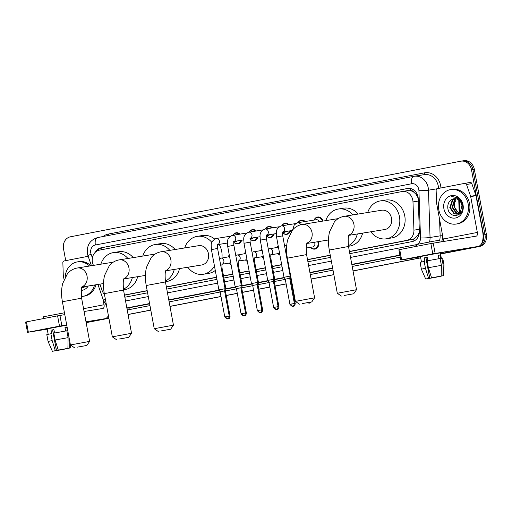 <?xml version="1.0" encoding="UTF-8"?>
<svg xmlns="http://www.w3.org/2000/svg" width="512" height="512" viewBox="0 0 512 512"><rect width="100%" height="100%" fill="white"/><g stroke="black" fill="none" stroke-linecap="round" stroke-linejoin="round"><path stroke-width="0.77" d="M318.368 241.613A5.581 4.787 80.8 0 1 318.662 242.682A5.581 4.787 80.8 0 1 314.854 249.101A5.581 4.787 80.8 0 1 310.554 247.322A5.235 4.493 80.8 0 0 314.445 248.813L316.442 248.486M279.91 255.098A5.581 4.787 80.8 0 1 277.984 253.632A5.235 4.493 80.8 0 0 279.878 254.925M263.622 258.253A5.581 4.787 80.8 0 1 261.702 256.787M247.341 261.408A5.581 4.787 80.8 0 1 245.414 259.936M231.059 264.563A5.581 4.787 80.8 0 1 229.133 263.091M290.509 230.765A5.581 4.787 80.8 0 1 286.816 234.349A5.581 4.787 80.8 0 1 282.669 232.749M274.227 233.914A5.581 4.787 80.8 0 1 270.534 237.504A5.581 4.787 80.8 0 1 266.387 235.904M257.946 237.069A5.581 4.787 80.8 0 1 254.246 240.653A5.581 4.787 80.8 0 1 250.106 239.059M241.664 240.224A5.581 4.787 80.8 0 1 237.965 243.808A5.581 4.787 80.8 0 1 233.818 242.214M349.427 251.469L406.822 240.352A10.464 8.979 -99.2 0 0 413.933 230.163L412.992 201.92A10.464 8.979 -99.2 0 0 412.794 200.109A10.464 8.979 -99.2 0 0 402.304 191.488A10.464 8.979 -99.2 0 0 402.074 191.526L99.334 250.157A10.464 8.979 -99.2 0 0 92.89 263.917L93.402 265.389M418.221 198.157L415.923 194.182L413.92 192.282A3.488 2.995 -99.2 0 0 410.822 190.707A10.464 5.376 -101 0 1 410.541 188.544M410.822 190.707L410.669 190.739A10.464 8.979 80.8 0 1 413.92 192.282M349.453 251.629L412.141 239.488L413.568 239.066L418.01 235.13L419.354 232.083M124.48 295.2L147.213 290.797M166.394 287.078L216.563 277.363M223.52 276.019L232.845 274.214M239.802 272.864L249.133 271.059M256.083 269.709L265.414 267.904M272.371 266.56L281.696 264.749M307.539 259.744L330.272 255.341M410.669 190.739L407.386 190.662M124.454 295.04L147.187 290.637M166.368 286.918L216.531 277.203M223.488 275.859L232.819 274.048M239.776 272.704L249.101 270.899M256.058 269.549L265.382 267.744M272.339 266.394L281.664 264.589M307.507 259.584L330.246 255.181M99.898 284.128L102.125 290.554A10.464 8.979 -99.2 0 0 104.493 294.547M278.176 245.766A5.235 4.493 80.8 0 0 276.986 247.43A5.581 4.787 80.8 0 1 278.15 245.606M261.894 248.922A5.235 4.493 80.8 0 0 260.704 250.586A5.581 4.787 80.8 0 1 261.862 248.762M245.613 252.07A5.235 4.493 80.8 0 0 244.422 253.741A5.581 4.787 80.8 0 1 245.581 251.917M229.325 255.226A5.235 4.493 80.8 0 0 228.141 256.89A5.581 4.787 80.8 0 1 229.299 255.072M322.413 221.165A5.235 4.493 80.8 0 0 317.299 217.421A5.235 4.493 80.8 0 0 314.086 220.064A5.581 4.787 80.8 0 1 317.594 217.024A5.581 4.787 80.8 0 1 323.059 221.062M298.042 222.669A5.581 4.787 80.8 0 1 301.312 220.173A5.581 4.787 80.8 0 1 305.203 221.504M281.76 225.818A5.581 4.787 80.8 0 1 285.03 223.328A5.581 4.787 80.8 0 1 288.915 224.659M265.472 228.973A5.581 4.787 80.8 0 1 268.742 226.483A5.581 4.787 80.8 0 1 272.634 227.814M249.19 232.128A5.581 4.787 80.8 0 1 252.461 229.638A5.581 4.787 80.8 0 1 256.352 230.963M232.909 235.283A5.581 4.787 80.8 0 1 236.179 232.787A5.581 4.787 80.8 0 1 240.07 234.118M349.83 253.645L412.243 241.555A10.464 8.979 -99.2 0 0 419.347 231.373L418.272 198.893A10.464 8.979 -99.2 0 0 418.074 197.075A10.464 8.979 -99.2 0 0 407.578 188.454A10.464 8.979 -99.2 0 0 407.347 188.499L101.075 247.814A10.464 8.979 -99.2 0 0 95.232 252.346M65.715 260.634L63.52 248.794A10.464 8.979 80.8 0 1 70.432 236.794L460.768 161.197A10.464 8.979 80.8 0 1 460.998 161.158A10.464 8.979 80.8 0 1 471.494 169.779L483.571 234.95A10.464 8.979 80.8 0 1 480.883 244.64M478.432 246.374A10.464 8.979 80.8 0 1 476.659 246.944L440.544 253.939M86.323 322.541A10.464 8.979 80.8 0 1 86.138 322.573L87.507 322.355A10.464 8.979 80.8 0 0 87.738 322.31A10.464 8.979 80.8 0 1 87.507 322.355L88.922 322.125A10.464 8.979 80.8 0 0 89.152 322.08L108.87 318.176M420.678 257.786L353.024 270.893M333.843 274.605L311.11 279.008M291.93 282.72L291.366 282.829M286.125 283.846L275.085 285.984M269.837 287.002L258.803 289.139M253.555 290.157L242.515 292.294M237.274 293.306L226.234 295.443M220.986 296.461L169.965 306.342M150.784 310.061L128.051 314.458M463.597 160.736A10.464 8.979 80.8 0 1 463.827 160.698A10.464 8.979 80.8 0 1 474.323 169.318L486.4 234.49L484.986 234.72A10.464 8.979 80.8 0 1 478.074 246.714L440.55 253.984L478.074 246.714A10.464 8.979 80.8 0 0 484.986 234.72L472.909 169.549L484.986 234.72L483.571 234.95M462.182 160.966A10.464 8.979 80.8 0 1 462.413 160.928A10.464 8.979 80.8 0 1 472.909 169.549A10.464 8.979 80.8 0 0 462.413 160.928A10.464 8.979 80.8 0 0 462.182 160.966M420.685 257.83L353.03 270.931L420.685 257.83M333.85 274.65L311.117 279.053L333.85 274.65M291.936 282.765L291.373 282.874L291.936 282.765M286.131 283.891L275.091 286.029L286.131 283.891M269.85 287.046L258.81 289.184L269.85 287.046M253.562 290.195L242.522 292.333L253.562 290.195M237.28 293.35L226.24 295.488L237.28 293.35M220.998 296.506L169.971 306.387L220.998 296.506M150.79 310.099L128.058 314.502L150.79 310.099M124.858 297.216L147.59 292.813M166.771 289.094L216.934 279.379M223.891 278.035L233.222 276.224M240.179 274.88L249.504 273.075M256.461 271.725L265.786 269.92M272.742 268.57L282.067 266.765M307.91 261.76L330.65 257.357M97.517 250.752A10.464 8.979 80.8 0 1 102.496 247.584L408.16 188.384M486.4 234.49A10.464 8.979 80.8 0 1 479.488 246.49L440.557 254.029M420.691 257.875L353.043 270.976M333.862 274.688L311.123 279.091M291.942 282.81L291.386 282.918M286.138 283.936L275.098 286.074M269.856 287.085L258.816 289.222M253.574 290.24L242.534 292.378M237.286 293.395L226.246 295.533M221.005 296.55L169.984 306.432M150.803 310.144L128.07 314.547M108.89 318.259L89.152 322.08M438.771 209.658A17.446 14.97 80.8 0 1 450.675 189.594A17.446 14.97 80.8 0 1 468.166 203.968A17.446 14.97 80.8 0 1 456.262 224.032A17.446 14.97 80.8 0 1 438.771 209.658M450.675 189.594L452.09 189.363A17.446 14.97 80.8 0 1 469.581 203.738A17.446 14.97 80.8 0 1 457.677 223.802L456.262 224.032M463.053 204.954A11.373 9.76 80.8 0 1 455.539 217.997A11.373 9.76 80.8 0 1 443.885 208.666A11.373 9.76 80.8 0 1 451.398 195.629A11.373 9.76 80.8 0 1 463.053 204.954M447.795 207.955C449.018 219.942 465.203 216.486 462.554 205.075C461.958 201.958 460.448 199.533 458.016 197.805L452.378 196.57L451.219 196.858C455.936 196.525 459.296 198.675 461.299 203.315A7.885 6.765 80.8 0 0 453.978 198.746A7.885 6.765 80.8 0 0 452.275 199.296C449.018 200.973 447.526 203.859 447.795 207.955M455.136 198.669L452.819 200.109L450.368 207.526L454.56 213.658L457.44 214.15M454.854 198.669L452.256 200.198L449.805 207.616L453.997 213.747L457.158 214.202L460.269 212.518L461.971 205.222L461.299 203.315M456.282 198.829L455.066 199.744L452.614 207.162L456.806 213.293L458.534 213.779M455.987 198.765L454.502 199.834L452.051 207.251L456.243 213.382L458.266 213.894M459.578 213.139L457.082 211.514A7.885 6.765 80.8 0 1 454.605 206.835A7.885 6.765 80.8 0 1 455.814 200.538C454.502 202.451 453.997 204.57 454.298 206.886L458.49 213.018L459.322 213.325M454.022 198.733L452.275 199.296M452.378 196.57L451.219 196.858M423.322 255.866L444.115 252.173L423.322 255.866M443.181 241.51A3.488 1.792 79 0 0 443.238 239.04L436.595 203.174A1.747 1.498 -99.2 0 1 436.557 202.874L436.141 190.362A1.747 1.498 -99.2 0 1 437.331 188.666L464.813 183.341A1.747 1.498 -99.2 0 1 464.851 183.334L470.157 182.477A1.747 1.498 80.8 0 1 471.827 183.616L475.917 195.418A1.747 1.498 80.8 0 1 475.994 195.712L482.643 231.578A13.952 7.162 -101 0 1 478.221 246.426A13.952 7.162 -101 0 1 478.112 246.445L432.781 253.843L430.874 243.552L476.205 236.154A3.488 1.792 79 0 0 476.23 236.147A3.488 1.792 79 0 0 477.338 232.435L470.688 196.57A1.747 1.498 -99.2 0 0 470.611 196.275L466.522 184.48A1.747 1.498 -99.2 0 0 464.851 183.334M464.89 183.328L470.118 182.483A1.747 1.498 80.8 0 1 470.157 182.477M444.237 253.005A13.952 7.162 -101 0 1 444.122 253.024A13.952 7.162 -101 0 1 444.013 253.043L440.48 253.619M420.474 256.691L416.678 257.254L420.474 256.691M401.626 259.872L400.794 260.051L398.886 249.76L399.718 249.587L401.626 259.872L432.781 253.843M400.794 260.051L420.506 256.858M399.718 249.587L430.874 243.552M431.552 277.805L441.21 276.045L431.552 277.805L428.384 267.718L427.117 260.858L440.115 258.49L441.389 265.35L441.21 276.045M441.158 276.058L439.462 276.384M428.006 278.547L425.677 279.008L421.363 269.165L420.096 262.304L424.89 261.312L424.256 257.882L427.194 257.312L427.827 260.723M421.453 261.978L420.448 256.563L435.283 253.69L440.346 252.877L441.35 258.31M416.768 246.285L416.448 244.531L433.837 241.165L439.77 240.211L440.102 242.01M441.171 276.109L442.976 275.757L443.155 265.062L441.888 258.208L440.691 258.438L440.058 255.008L438.291 255.296L438.918 258.694M441.888 258.208L442.733 258.106L444.006 264.966L443.155 265.062M421.363 269.165L425.446 268.288L428.608 278.374L429.696 278.195L425.882 257.613L427.206 257.357M424.173 261.427L425.446 268.288M442.976 275.757L439.488 276.518M436.512 276.909L437.626 276.71M437.632 276.909L427.974 278.662L429.786 278.317L425.971 257.734M425.677 279.008L428.608 278.374M436.55 277.082L429.786 278.317M428.019 278.598L429.696 278.195M428.384 267.718L441.389 265.35M424.256 257.882L425.882 257.613M438.298 255.347L440.058 255.008M344.358 295.43L353.715 293.773L344.358 295.43M337.306 293.267L356.512 289.709L348.499 246.49L329.293 250.048L337.299 293.267L341.37 296.064M348.902 235.341L384.858 229.51A9.766 8.384 -99.2 0 0 391.52 218.272A9.766 8.384 -99.2 0 0 381.728 210.227L344.128 216.326A9.766 8.384 -99.2 0 0 343.91 216.365M367.738 212.493A19.187 16.467 80.8 0 1 380.218 200.928A19.187 16.467 80.8 0 1 399.456 216.736A19.187 16.467 80.8 0 1 386.362 238.81A19.187 16.467 80.8 0 1 370.867 231.782M380.218 200.928L385.523 200.07A19.187 16.467 80.8 0 1 404.762 215.878A19.187 16.467 80.8 0 1 391.667 237.946L386.362 238.81M302.445 303.552L311.802 301.888L302.445 303.552M295.392 301.382L314.598 297.824L306.586 254.605L287.379 258.163L295.386 301.382L299.456 304.179M325.824 220.614A19.187 16.467 80.8 0 1 338.304 209.043A19.187 16.467 80.8 0 1 352.877 214.906M338.304 209.043L343.61 208.186A19.187 16.467 80.8 0 1 358.182 214.048M357.318 233.978A19.187 16.467 80.8 0 1 348.365 245.69M362.624 233.12A19.187 16.467 80.8 0 1 349.754 246.067L348.461 246.278M161.299 330.886L170.656 329.222L161.299 330.886M158.31 331.514L154.246 328.717L173.453 325.158L165.446 281.939L146.234 285.504L154.246 328.717M165.843 270.797L201.798 264.966A9.766 8.384 -99.2 0 0 208.461 253.728A9.766 8.384 -99.2 0 0 198.669 245.677L161.069 251.776A9.766 8.384 -99.2 0 0 160.858 251.814M184.678 247.949A19.187 16.467 80.8 0 1 197.158 236.384A19.187 16.467 80.8 0 1 211.872 242.406M197.158 236.384L202.464 235.52A19.187 16.467 80.8 0 1 214.662 239.04M219.155 244.384A19.187 16.467 80.8 0 1 221.702 251.328A19.187 16.467 80.8 0 1 221.933 257.901M214.438 265.901A19.187 16.467 80.8 0 1 203.302 274.259A19.187 16.467 80.8 0 1 187.808 267.232M215.277 270.445A19.187 16.467 80.8 0 1 208.608 273.402L203.302 274.259M119.386 339.002L128.742 337.344L119.386 339.002M112.333 336.838L131.539 333.28L123.526 290.061L104.32 293.619L112.333 336.838L116.397 339.629M142.765 256.064A19.187 16.467 80.8 0 1 155.245 244.499A19.187 16.467 80.8 0 1 169.824 250.362M155.245 244.499L160.55 243.642A19.187 16.467 80.8 0 1 175.123 249.498M174.259 269.434A19.187 16.467 80.8 0 1 165.306 281.146M179.565 268.57A19.187 16.467 80.8 0 1 166.694 281.517L165.408 281.728M77.472 347.117L86.829 345.459L77.472 347.117M74.483 347.75L70.413 344.954L89.626 341.395L81.613 298.176L62.406 301.734L70.413 344.954M100.851 264.186A19.187 16.467 80.8 0 1 113.331 252.614A19.187 16.467 80.8 0 1 127.904 258.477M113.331 252.614L118.637 251.757A19.187 16.467 80.8 0 1 133.21 257.613M132.346 277.549A19.187 16.467 80.8 0 1 123.392 289.261M137.651 276.685A19.187 16.467 80.8 0 1 124.781 289.638L123.488 289.843M297.453 222.778A3.142 2.694 80.8 0 1 297.683 222.726L316.218 219.718A3.142 2.694 80.8 0 1 319.194 221.69M298.086 222.656A5.235 4.493 80.8 0 1 301.011 220.576A5.235 4.493 80.8 0 1 304.448 221.626M294.381 303.501C293.798 307.258 292.064 305.741 292.582 306.138A2.266 1.165 79 0 0 292.582 306.138A2.266 1.165 -101 0 1 291.002 304.102L294.381 303.501L289.709 278.323L290.189 276.109L284.013 277.254L276.55 236.986C276.678 232.813 274.586 229.651 280.896 225.99L281.402 225.875A3.142 2.694 80.8 0 1 284.55 228.467A3.142 2.694 80.8 0 1 282.925 231.93M289.709 278.323L285.254 279.149L284.013 277.254M281.805 225.811A5.235 4.493 80.8 0 1 284.73 223.731A5.235 4.493 80.8 0 1 288.166 224.781M278.093 306.656C277.517 310.413 275.782 308.896 276.294 309.293A2.266 1.165 79 0 0 276.294 309.293A2.266 1.165 -101 0 1 274.714 307.251L278.093 306.656L273.427 281.478L273.907 279.258L267.731 280.403L260.269 240.134C260.397 235.968 258.298 232.8 264.614 229.139L265.12 229.03A3.142 2.694 80.8 0 1 268.262 231.616A3.142 2.694 80.8 0 1 266.637 235.085M273.427 281.478L268.966 282.304L267.731 280.403M286.022 231.488A3.142 2.694 80.8 0 1 284.653 232.224L282.714 232.538M289.818 230.874A5.235 4.493 80.8 0 1 286.406 234.061A5.235 4.493 80.8 0 1 282.675 232.73M265.523 228.966A5.235 4.493 80.8 0 1 268.448 226.886A5.235 4.493 80.8 0 1 271.878 227.936M261.811 309.805C261.235 313.562 259.501 312.051 260.013 312.448A2.266 1.165 79 0 0 260.013 312.448A2.266 1.165 -101 0 1 258.432 310.406L261.811 309.805L257.146 284.634L257.619 282.413L251.45 283.558L243.981 243.29C244.109 239.117 242.016 235.955 248.326 232.294L248.832 232.186A3.142 2.694 80.8 0 1 251.981 234.771A3.142 2.694 80.8 0 1 250.355 238.24M257.146 284.634L252.685 285.459L251.45 283.558M269.741 234.643A3.142 2.694 80.8 0 1 268.371 235.379L266.432 235.693M273.536 234.029A5.235 4.493 80.8 0 1 270.125 237.216A5.235 4.493 80.8 0 1 266.394 235.885M249.235 232.122A5.235 4.493 80.8 0 1 252.16 230.035A5.235 4.493 80.8 0 1 255.597 231.091M245.53 312.96C244.947 316.717 243.213 315.2 243.731 315.603A2.266 1.165 79 0 1 243.712 315.603A2.266 1.165 -101 0 1 242.15 313.562L245.53 312.96L240.864 287.782L241.338 285.568L235.162 286.714L227.699 246.445C227.827 242.272 225.734 239.11 232.045 235.45L232.55 235.341A3.142 2.694 80.8 0 1 235.699 237.926A3.142 2.694 80.8 0 1 234.074 241.389M240.864 287.782L236.403 288.614L235.162 286.714M253.453 237.798A3.142 2.694 80.8 0 1 252.09 238.534L250.15 238.848M257.254 237.184A5.235 4.493 80.8 0 1 253.837 240.371A5.235 4.493 80.8 0 1 250.106 239.034M232.954 235.277A5.235 4.493 80.8 0 1 235.878 233.19A5.235 4.493 80.8 0 1 239.315 234.24M229.242 316.115C228.666 319.872 226.931 318.355 227.443 318.752A2.266 1.165 79 0 1 227.43 318.758A2.266 1.165 -101 0 1 225.862 316.717L229.242 316.115L224.576 290.938L225.056 288.723L218.88 289.869L211.418 249.6C211.546 245.427 209.446 242.266 215.763 238.605L216.269 238.496A3.142 2.694 80.8 0 1 219.411 241.082A3.142 2.694 80.8 0 1 217.792 244.544M224.576 290.938L220.115 291.763L218.88 289.869M237.171 240.954A3.142 2.694 80.8 0 1 235.808 241.683L233.862 242.003M240.966 240.333A5.235 4.493 80.8 0 1 237.555 243.52A5.235 4.493 80.8 0 1 233.824 242.189M314.432 242.253A3.142 2.694 80.8 0 1 314.835 243.366A3.142 2.694 80.8 0 1 312.691 246.976L306.118 248.045M317.709 241.722A5.235 4.493 80.8 0 1 318.016 242.79A5.235 4.493 80.8 0 1 314.445 248.813M290.733 276.262L290.131 276.365M294.413 303.744L295.219 303.622L290.554 278.445L289.76 278.566M270.707 254.803L271.174 254.547C271.315 255.034 270.477 253.766 270.893 258.592L274.746 279.379L273.85 279.514M278.125 306.899L278.938 306.771L274.272 281.6L273.472 281.722M254.426 257.958L254.886 257.702C255.034 258.189 254.189 256.922 254.611 261.747L258.464 282.534L257.568 282.669M261.843 310.054L262.656 309.926L257.984 284.749L257.19 284.877M263.59 258.074A5.235 4.493 80.8 0 1 261.709 256.781M238.138 261.114L238.605 260.858C238.752 261.338 237.907 260.077 238.33 264.902L242.182 285.69L241.28 285.824M245.562 313.21L246.368 313.082L241.702 287.904L240.909 288.026M247.309 261.229A5.235 4.493 80.8 0 1 245.427 259.936M221.856 264.262L222.323 264.013C222.464 264.493 221.626 263.232 222.042 268.058L225.894 288.838L224.998 288.979M229.274 316.358L230.086 316.237L225.421 291.059L224.621 291.181M231.027 264.384A5.235 4.493 80.8 0 1 229.146 263.091M50.035 328.16L66.733 325.094L50.035 328.16M64.032 279.398L63.302 275.469A1.747 1.498 -99.2 0 1 63.27 275.168L62.854 262.656A1.747 1.498 -99.2 0 1 64.038 260.96L88.166 256.288M108.403 315.635A13.952 7.162 -101 0 1 104.934 318.72A13.952 7.162 -101 0 1 104.819 318.739L85.99 321.792M66.701 324.922L59.494 326.138L57.587 315.846L64.794 314.63M28.339 332.166L27.507 332.346L25.6 322.054L26.432 321.882L28.339 332.166L59.494 326.138M27.507 332.346L47.219 329.152M26.432 321.882L57.587 315.846M84.083 311.501L102.912 308.448A3.488 1.792 79 0 0 102.944 308.442A3.488 1.792 79 0 0 104.045 304.73L103.002 299.104M58.259 350.099L67.917 348.339L58.259 350.099L55.098 340.013L53.824 333.152L66.829 330.784L68.102 337.645L67.917 348.339M67.872 348.352L66.176 348.678M54.72 350.842L52.384 351.302L48.077 341.459L46.803 334.598L51.603 333.606L50.97 330.176L53.907 329.606L54.541 333.018M48.166 334.272L47.162 328.858L66.752 325.19M43.482 318.579L43.155 316.826L64.454 312.787M67.77 330.662L67.405 330.733L66.771 327.302L65.005 327.59L65.632 330.989M48.077 341.459L52.16 340.582L55.322 350.669L56.41 350.49L52.595 329.914L53.914 329.651M50.886 333.722L52.16 340.582M67.878 348.403L69.69 348.051L69.798 341.626M69.69 348.051L66.202 348.813M63.226 349.203L64.333 349.005M64.346 349.203L54.688 350.957L56.499 350.611L52.685 330.029M52.384 351.302L55.322 350.669M63.258 349.382L56.499 350.611M54.726 350.893L56.41 350.49M55.098 340.013L68.102 337.645M50.97 330.176L52.595 329.914M65.011 327.642L66.771 327.302M65.184 277.024A17.446 14.97 80.8 0 1 77.389 261.888A17.446 14.97 80.8 0 1 89.523 266.022M77.389 261.888L78.803 261.658A17.446 14.97 80.8 0 1 90.938 265.792M88.23 286.022A11.373 9.76 80.8 0 1 81.242 290.419M81.696 287.987L86.502 286.304M94.56 284.998A17.446 14.97 80.8 0 1 82.976 296.326A17.446 14.97 80.8 0 1 81.35 296.486M95.974 284.768A17.446 14.97 80.8 0 1 84.39 296.096L82.976 296.326M418.342 201.056L412.992 201.92M414.067 240.96A10.464 5.376 -101 0 1 413.568 239.066M418.01 235.13A10.464 0.794 -1.9 0 0 418.874 235.117M415.923 194.182A10.464 0.794 -1.9 0 0 417.139 194.17M101.312 249.779A10.464 5.376 -101 0 1 101.139 247.974M419.283 229.299L413.933 230.163M412.141 239.488L406.822 240.352M407.814 188.422L407.347 188.499M416.986 244.384A6.976 5.984 -99.2 0 0 420.499 237.99L418.925 190.688A6.976 5.984 -99.2 0 0 418.797 189.478A6.976 5.984 -99.2 0 0 411.648 183.757L95.379 245.005A6.976 5.984 -99.2 0 0 90.771 253.005A6.976 5.984 -99.2 0 0 91.085 254.176L92.39 257.946M438.554 188.429A13.952 11.974 -99.2 0 0 438.291 186.131A13.952 11.974 -99.2 0 0 424.301 174.63L413.856 176.333A6.976 3.584 79 0 1 413.914 176.32A13.952 11.974 80.8 0 1 414.221 176.269A13.952 11.974 80.8 0 1 428.211 187.763A13.952 11.974 80.8 0 1 428.474 190.182L436.934 188.806M413.805 176.346L97.645 237.574A6.976 3.584 79 0 0 97.594 237.581L413.856 176.333A6.976 3.584 79 0 0 411.648 183.757M95.379 245.005A6.976 3.584 79 0 1 97.594 237.581C89.952 239.994 86.573 245.363 87.45 253.702L88.026 255.891A6.976 0.717 -19.1 0 1 91.085 254.176M103.078 236.518A15.699 13.472 80.8 0 1 108.294 234.08L424.557 172.826A1.747 0.896 -101 0 1 424.058 174.669M424.557 172.826A15.699 13.472 80.8 0 1 440.646 185.702A15.699 13.472 80.8 0 1 440.922 187.968M442.49 235.002L442.515 235.725A15.699 13.472 80.8 0 1 441.67 241.754M400.25 257.126L352.198 266.432M333.018 270.144L310.285 274.547M291.104 278.266L290.573 278.368M285.299 279.386L274.285 281.523M269.011 282.541L258.003 284.672M252.73 285.696L241.722 287.827M236.448 288.851L225.434 290.982M220.16 292L169.139 301.882M149.958 305.6L129.478 309.568A15.699 13.472 80.8 0 1 127.187 309.779M476.659 246.944L479.488 246.49M471.494 169.779L474.323 169.318M418.925 190.688A6.976 0.531 -1.9 0 0 428.474 190.182L430.048 237.485L440.128 235.853L439.578 219.277M420.499 237.99A6.976 0.531 -1.9 0 0 430.048 237.485A13.952 11.974 80.8 0 1 429.562 241.939M439.667 240.205A13.952 11.974 -99.2 0 0 440.128 235.853L442.515 235.725M126.893 308.218L149.638 303.859M126.899 308.224L127.968 308.051A13.952 11.974 -99.2 0 0 128.275 307.994A1.747 0.896 -101 0 1 129.478 309.568M399.872 255.078L351.821 264.384M332.64 268.096L309.907 272.499M284.166 277.485L274.733 279.315M267.885 280.64L258.451 282.464M251.597 283.795L242.17 285.619M235.315 286.944L225.882 288.774M219.034 290.099L168.762 299.834M149.581 303.552L126.848 307.955M168.819 300.141L219.213 290.381M225.843 289.101L235.501 287.226M242.125 285.946L251.782 284.077M258.406 282.79L268.064 280.922M274.694 279.635L284.352 277.766M309.958 272.806L332.691 268.403M351.872 264.691L399.93 255.386M125.555 300.986L148.288 296.582M167.469 292.87L217.632 283.155M224.589 281.805L233.92 280M240.877 278.65L250.202 276.845M257.158 275.501L266.483 273.69M273.44 272.346L282.771 270.541M308.614 265.536L331.347 261.133M350.528 257.414L415.763 244.781A6.976 5.984 -99.2 0 0 416.454 244.595M108.294 234.08A1.747 0.896 -101 0 1 108.186 235.533M97.926 284.448L103.494 300.506A6.976 0.717 -19.1 0 1 105.376 299.309M415.763 244.781A6.976 3.584 79 0 0 416.166 246.4M102.496 247.584L101.075 247.814M459.187 212.986L458.758 200.006M444.013 253.043L478.112 246.445M443.238 239.04L477.338 232.435M475.994 195.712L470.688 196.57M433.229 243.123L435.136 253.414M470.611 196.275L475.917 195.418M471.827 183.616L466.522 184.48M349.011 235.091A9.766 8.384 -99.2 0 0 353.926 224.371A9.766 8.384 -99.2 0 0 344.128 216.326L343.667 216.41C339.91 217.21 336.787 219.098 334.31 222.067L329.536 231.904C328.192 237.581 328.109 243.629 329.293 250.048M307.098 243.206A9.766 8.384 -99.2 0 0 312.006 232.493A9.766 8.384 -99.2 0 0 302.214 224.442A9.766 8.384 -99.2 0 0 301.997 224.48M165.958 270.541A9.766 8.384 -99.2 0 0 170.867 259.827A9.766 8.384 -99.2 0 0 161.069 251.776L160.614 251.859C156.851 252.659 153.728 254.547 151.251 257.517L146.477 267.36C145.133 273.03 145.05 279.078 146.234 285.504M124.045 278.662A9.766 8.384 -99.2 0 0 128.954 267.942A9.766 8.384 -99.2 0 0 119.155 259.898A9.766 8.384 -99.2 0 0 118.944 259.936M82.125 286.778A9.766 8.384 -99.2 0 0 87.04 276.064A9.766 8.384 -99.2 0 0 77.242 268.013A9.766 8.384 -99.2 0 0 77.03 268.051M308.077 302.656A2.266 1.165 -101 0 0 308.845 302.989A2.266 1.165 79 0 0 308.864 302.982L310.138 302.259M292.589 229.952L294.266 224.864L297.683 222.726A3.142 2.694 80.8 0 1 300.691 224.768M282.534 232.051L283.002 231.795C283.149 232.275 282.304 231.014 282.726 235.84L276.55 236.986M281.165 225.926A3.142 2.694 80.8 0 1 281.402 225.875L295.597 223.578M291.002 304.102L289.92 304.326L285.254 279.149M266.253 235.2L266.72 234.944C266.861 235.43 266.022 234.17 266.438 238.995L260.269 240.134M264.883 229.082A3.142 2.694 80.8 0 1 265.12 229.03L279.309 226.733M274.714 307.251L273.632 307.482L268.966 282.304M249.971 238.355L250.438 238.099C250.579 238.586 249.741 237.318 250.157 242.144L243.981 243.29M248.602 232.237A3.142 2.694 80.8 0 1 248.832 232.186L263.027 229.882M258.432 310.406L257.35 310.63L252.685 285.459M233.69 241.51L234.15 241.254C234.298 241.741 233.453 240.474 233.875 245.299L227.699 246.445M232.314 235.392A3.142 2.694 80.8 0 1 232.55 235.341L246.746 233.037M242.15 313.562L241.069 313.786L236.403 288.608M217.402 244.666L217.869 244.41C218.016 244.89 217.171 243.629 217.594 248.454L211.418 249.6M216.032 238.541A3.142 2.694 80.8 0 1 216.269 238.496L230.458 236.192M225.862 316.717L224.787 316.941L220.115 291.763M311.226 302.029L309.702 303.104A2.266 1.165 79 0 0 309.702 303.104A2.266 1.165 -101 0 1 309.088 302.931M295.219 303.622C294.643 307.379 292.909 305.862 293.421 306.259A2.266 1.165 79 0 0 293.421 306.259A2.266 1.165 -101 0 1 292.806 306.08M286.95 255.469L286.381 255.558M285.619 245.53A3.142 2.694 80.8 0 1 285.856 245.478A3.142 2.694 80.8 0 1 286.72 245.504M276.525 309.235A2.266 1.165 -101 0 0 277.12 309.414A2.266 1.165 79 0 0 277.139 309.414C276.627 309.018 278.362 310.528 278.938 306.771M269.338 248.685A3.142 2.694 80.8 0 1 269.568 248.634A3.142 2.694 80.8 0 1 272.717 251.219A3.142 2.694 80.8 0 1 271.091 254.688M270.893 258.592L270.099 258.714M260.243 312.39A2.266 1.165 -101 0 0 260.838 312.57A2.266 1.165 79 0 0 260.851 312.563C260.339 312.166 262.074 313.683 262.656 309.926M253.05 251.84A3.142 2.694 80.8 0 1 253.286 251.789A3.142 2.694 80.8 0 1 256.435 254.374A3.142 2.694 80.8 0 1 254.81 257.837M254.611 261.747L253.811 261.869M243.955 315.546A2.266 1.165 -101 0 0 244.55 315.725A2.266 1.165 79 0 0 244.57 315.718C244.058 315.322 245.792 316.838 246.368 313.082M236.768 254.989A3.142 2.694 80.8 0 1 237.005 254.944A3.142 2.694 80.8 0 1 240.154 257.53A3.142 2.694 80.8 0 1 238.528 260.992M238.33 264.902L237.53 265.024M227.674 318.694A2.266 1.165 -101 0 0 228.269 318.874A2.266 1.165 79 0 0 228.288 318.874C227.776 318.477 229.51 319.994 230.086 316.237M220.486 258.144A3.142 2.694 80.8 0 1 220.717 258.093A3.142 2.694 80.8 0 1 223.866 260.685A3.142 2.694 80.8 0 1 222.24 264.147M222.042 268.058L221.248 268.173M104.934 318.72L86.099 322.368L104.819 318.739M83.565 308.698L104.045 304.73M59.942 315.418L61.85 325.709M407.622 190.624L402.304 191.488M460.998 161.158L463.827 160.698M103.494 300.506L106.547 305.626M88.026 255.891L91.43 265.709M459.258 200.422L459.68 213.062M444.122 253.024L478.221 246.426M443.514 275.706L444.006 264.966M348.499 246.49C347.93 239.174 348.186 235.226 349.267 234.63M353.715 293.773L356.512 289.709M338.214 218.605L301.754 224.525C297.997 225.325 294.874 227.213 292.397 230.182L287.622 240.026C286.278 245.696 286.195 251.744 287.379 258.163M306.586 254.605C306.016 247.296 306.272 243.341 307.354 242.752M328.48 239.974L306.989 243.462M311.802 301.888L314.598 297.824M165.446 281.939C164.87 274.63 165.126 270.675 166.208 270.086M170.656 329.222L173.453 325.158M155.155 254.054L118.701 259.974C114.938 260.781 111.814 262.662 109.338 265.638L104.563 275.475C103.219 281.152 103.136 287.2 104.32 293.619M123.526 290.061C122.957 282.746 123.213 278.797 124.294 278.202M145.421 275.424L123.93 278.912M128.742 337.344L131.539 333.28M113.242 262.176L76.787 268.096C73.024 268.896 69.901 270.784 67.424 273.754L62.65 283.59C61.306 289.267 61.222 295.315 62.406 301.734M81.613 298.176C81.043 290.861 81.299 286.912 82.381 286.323M103.507 283.546L82.016 287.027M86.829 345.459L89.626 341.395M317.299 217.421L319.296 217.101M307.411 302.784L308.864 302.982M301.011 220.576L303.014 220.25M292.134 230.496L282.893 232M282.726 235.84L290.189 276.109M289.92 304.326C293.402 308.154 292.442 305.235 292.582 306.138M284.73 223.731L286.726 223.405M276.282 233.581L266.605 235.149M286.406 234.061L288.403 233.734M266.438 238.995L273.907 279.258M273.632 307.482C277.12 311.302 276.154 308.39 276.294 309.293M268.448 226.886L270.445 226.56M260 236.736L250.323 238.304M270.125 237.216L272.122 236.89M250.157 242.144L257.619 282.413M257.35 310.63C260.832 314.458 259.872 311.546 260.013 312.448M252.16 230.035L254.163 229.715M243.718 239.891L234.042 241.459M253.837 240.371L255.84 240.045M233.875 245.299L241.338 285.568M241.069 313.786C244.55 317.613 243.59 314.701 243.731 315.603M235.878 233.19L237.875 232.864M227.43 243.046L217.76 244.614M237.555 243.52L239.552 243.2M217.594 248.454L225.056 288.723M224.787 316.941C228.269 320.768 227.302 317.85 227.443 318.752M308.538 303.027L309.702 303.104M284.582 245.862L286.733 245.338M290.554 278.445L290.867 276.986M292.256 306.176L293.421 306.259M268.301 249.018L278.445 247.194M274.272 281.6L274.746 279.379M279.59 253.37L271.059 254.752M275.974 309.331L277.139 309.414M252.013 252.173L262.157 250.349M257.984 284.749L258.464 282.534M263.302 256.525L254.778 257.907M259.686 312.486L260.851 312.563M235.731 255.328L245.875 253.504M241.702 287.904L242.182 285.69M247.021 259.68L238.496 261.062M243.405 315.642L244.57 315.718M219.45 258.477L229.594 256.653M225.421 291.059L225.894 288.838M230.739 262.829L222.208 264.218M227.123 318.79L228.288 318.874M70.221 348L70.374 344.73"/></g></svg>
